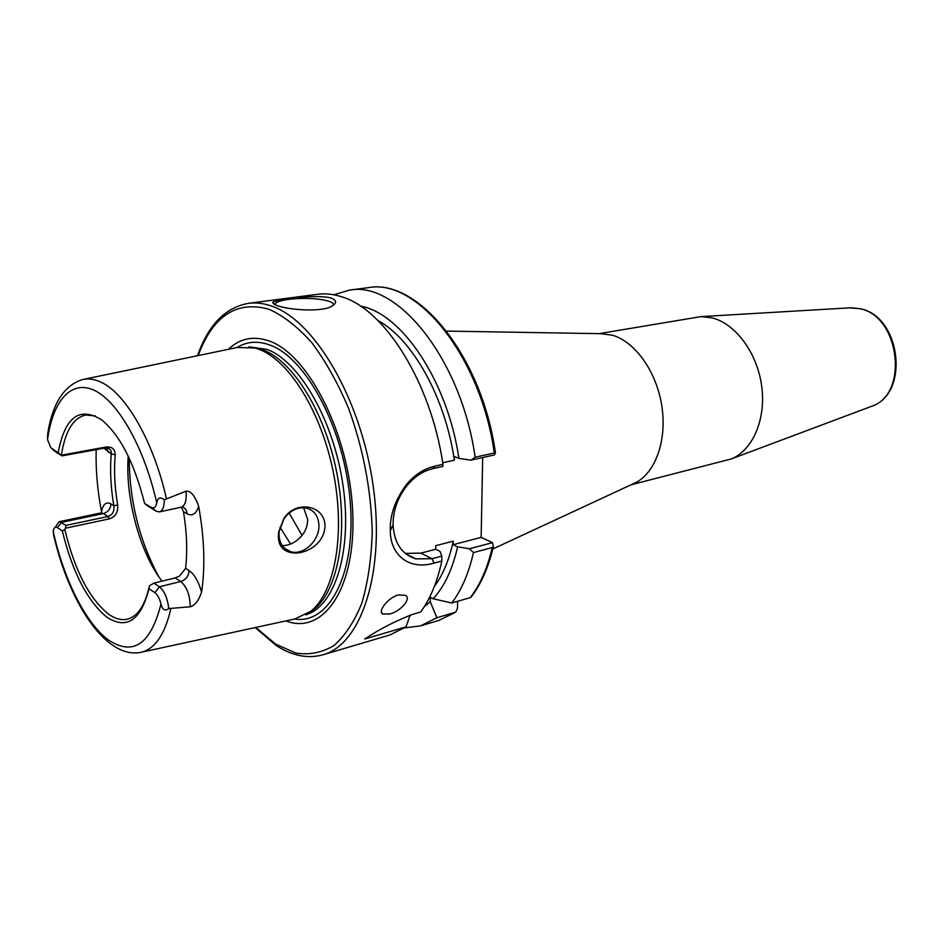 <?xml version="1.0" encoding="UTF-8"?>
<svg xmlns="http://www.w3.org/2000/svg" width="944" height="944" viewBox="0 0 944 944"><rect width="100%" height="100%" fill="white"/><g stroke="black" fill="none" stroke-linecap="round" stroke-linejoin="round"><path stroke-width="1.42" d="M186.051 491.151C186.782 500.367 185.166 505.724 181.201 507.223L159.394 511.908L156.22 511.247L147.382 505.677L144.585 503.459L151.252 507.365C153.931 508.698 155.772 507.247 156.751 502.999C157.554 497.724 160.091 496.662 164.35 499.789L186.051 491.151C190.747 490.727 194.948 495.765 198.653 506.255C204.376 538.186 205.355 566.813 201.568 592.148C198.736 600.549 194.948 605.446 190.24 606.815C190.004 595.263 186.865 586.826 180.823 581.504L175.23 577.917L179.572 576.052L185.579 568.371C187.561 551.296 186.865 532.428 183.49 511.742L181.39 507.188M201.568 592.148C198.582 581.48 194.417 574.282 189.083 570.565C188.765 576.041 186.015 579.687 180.823 581.504L159.394 586.779L154.91 592.69L149.01 588.761L149.388 585.811L153.86 583.144L159.394 586.779C164.433 590.968 167.548 598.225 168.74 608.561L190.24 606.815M141.659 652.162L294.929 618.957L311.036 611.134C335.002 591.711 345.457 533.82 333.515 473.31C321.703 412.799 289.631 360.915 259.47 349.492L255.234 348.065L237.345 347.451L83.815 379.299M325.019 525.749C324.17 554.848 277.43 564.429 278.409 535.72L278.574 532.251L283.943 518.409C295.342 500.167 324.606 504.509 325.019 525.749M166.356 498.408C153.53 441.473 125.823 393.565 101.315 382.344C94.589 379.099 88.276 378.178 82.376 379.606C64.027 385.471 52.475 403.489 47.719 433.662L47.519 439.692L50.764 447.633L61.407 455.173C65.053 431.384 73.148 417.991 85.692 414.994L95.238 415.903M159.394 511.908C162.592 510.893 164.244 506.857 164.35 499.789M149.388 585.811C145.175 605.139 137.954 616.22 127.711 619.075C121.575 620.562 115.097 618.851 108.289 613.966C89.125 598.307 74.647 570.211 64.853 529.678L66.151 525.371L59.083 521.725L55.212 527.318M290.587 544.063L280.014 527.189M162.002 581.15C139.83 552.665 125.068 497.559 128.231 456.141M56.203 452.235L62.056 455.893L61.407 455.173L105.634 447.078C111.923 446.359 115.121 448.943 115.203 454.807C113.835 470.454 114.661 487.222 117.681 505.111C118.201 512.321 115.404 516.911 109.292 518.881L65.702 528.168M870.274 406.793L871.796 406.227C909.367 394.132 899.597 315.272 859.406 308.629L850.91 307.779L701.05 316.606L712.26 317.916C735.765 323.851 757.395 353.162 761.714 386.308C766.162 419.443 752.616 450.453 731.246 458.961L631.088 484.791M701.05 316.606L599.039 333.657M632.492 484.13L635.961 482.526C655.82 472.165 667.219 439.55 661.744 405.46C656.375 371.358 634.97 341.575 612.278 335.167L600.608 333.68M424.245 606.744L430.263 601.717L436.871 617.754L455.704 612.149L457.51 608.361L457.616 601.304M492.473 542.658L469.404 548.771L473.463 552.559L492.296 547.52L493.37 546.588L492.473 542.658L481.157 537.372L453.191 544.676L453.238 541.148C449.214 559.827 442.937 574.943 434.37 586.46M482.679 457.557L481.157 537.372M495.47 453.108L494.337 454.961L470.903 460.165L475.151 457.226L494.302 452.99C480.72 355.982 416.599 277.937 368.231 287.672C417.991 277.949 482.089 356.395 495.47 453.108L494.302 452.99M333.857 294.788L349.363 290.138C397.33 280.403 461.333 359.298 475.151 457.226M473.463 552.559C468.708 573.386 461.474 590.201 451.739 603.004L470.265 597.646C480.107 584.891 487.446 568.182 492.296 547.52M436.871 617.754L420.564 625.872L404.492 627.925M276.509 305.349L272.568 302.611C272.958 299.838 316.759 293.82 331.155 298.068C336.501 300.133 336.996 302.658 332.63 305.644C323.308 312.747 287.944 309.962 276.509 305.349M317.715 294.28C325.314 293.277 333.197 294.091 341.386 296.699C384.361 308.83 430.948 382.178 442.972 464.342L442.83 466.395L432.895 468.602C422.888 470.973 414.027 476.944 406.309 486.502C397.436 498.184 393.023 510.999 393.082 524.935C394.214 543.001 401.743 554.305 415.69 558.848L432.01 558.706L434.087 563.108L441.839 561.031C437.249 582.106 430.181 599.11 420.635 612.007L413.024 614.214C395.347 621.022 379.252 629.282 364.75 639.005L406.026 626.84L389.966 634.934L323.001 654.77C361.316 644.528 385.6 572.064 373.069 485.216C360.844 398.392 314.293 320.004 271.412 306.021C263.447 303.26 255.789 302.363 248.461 303.331L317.715 294.28M432.895 468.602L435.09 466.076L442.972 464.342M435.09 466.076C423.998 468.72 414.487 474.844 406.534 484.449C395.147 499.907 389.742 515.282 390.332 530.575C389.99 553.538 407.643 570.813 434.087 563.108M354.307 645.495L355.369 645.189M398.38 594.944L405.625 595.381C411.678 599.062 400.232 611.452 389.801 613.989L382.686 613.989C377.364 611.606 387.96 597.611 398.38 594.944M228.306 349.327C240.012 338.223 253.759 335.498 269.547 341.126C308.818 354.838 349.457 435.149 352.702 511.624C356.419 588.242 323.367 635.548 285.902 620.916M308.476 613.093L314.352 609.033C338.153 589.752 348.572 532.44 336.76 472.578C325.078 412.705 293.265 361.375 263.317 350.047L252.119 347.309M117.681 505.111L113.823 505.654L110.885 503.86C106.2 501.476 103.073 504.084 101.504 511.683C97.409 490.184 95.627 469.51 96.158 449.651M154.91 592.69C157.577 594.708 159.607 598.496 160.976 604.054C162.439 609.895 165.023 611.405 168.74 608.561M149.01 588.761C140.739 620.515 126.673 629.978 106.814 617.164C87.285 600.927 72.452 572.182 62.304 530.906L57.419 527.637C55.495 526.516 54.15 527.413 53.36 530.339L53.572 534.835C68.747 601.186 104.996 658.877 140.243 652.457C154.474 649.602 164.657 635.111 170.781 608.986M58.186 452.742C64.806 417.283 79.19 406.25 101.338 419.643C119.817 434.629 134.237 462.56 144.585 503.459M153.86 583.144L175.23 577.917M64.853 529.678L62.304 530.906M115.203 454.807L111.239 453.875C109.858 469.982 110.719 487.246 113.823 505.654C114.495 511.365 112.56 514.976 108.029 516.498L66.151 525.371M109.292 518.881L108.029 516.498L103.321 513.571L61.572 522.351L57.419 527.637M62.056 455.893L104.536 448.117L107.864 448.164C110.436 448.978 111.557 450.878 111.239 453.875L104.041 448.211M278.987 534.788C279.518 543.567 283.365 549.184 290.563 551.65C303.272 555.91 319.615 540.582 318.919 525.348C318.47 516.392 314.529 510.68 307.071 508.226C298.375 506.491 290.705 509.972 284.061 518.657L279.141 531.59L278.987 534.788M282.268 545.632C289.82 545.549 296.51 542.045 302.328 535.106C305.88 530.386 307.65 525.183 307.673 519.495L303.614 507.695M129.163 458.1C129.576 501.347 139.441 540.865 158.745 576.654M274.881 304.711L275.318 303.579C277.029 301.738 281.572 300.31 288.935 299.307C304.664 297.655 317.939 298.28 328.748 301.195C332.43 302.434 333.916 303.803 333.185 305.278M410.18 615.099L406.026 626.84M441.839 561.031L441.78 556.11L440.093 551.426L435.68 549.255L420.859 553.125L405.259 553.396M453.238 541.148L435.715 545.691L435.68 549.255M469.404 548.771L457.616 546.812L453.191 544.676M451.739 603.004L433.166 598.767C444.353 586.613 452.506 569.303 457.616 546.812M470.903 460.165L458.914 458.406C447.527 380.857 401.542 313.066 360.502 306.127M458.914 458.406L454.406 456.53L454.347 460.176C445.32 397.459 412.316 338.943 377.989 320.559M430.263 601.717L430.311 597.245L433.166 598.767M442.712 462.749L454.347 460.176M441.78 556.11L432.01 558.706L420.859 553.125M471.15 597.033L470.265 597.646M156.751 502.999C144.597 448.282 118.496 402.144 94.978 390.639C71.39 379.028 52.829 400.551 47.519 439.692M156.22 511.247L151.252 507.365M198.653 506.255C196.246 513.961 192.375 516.462 187.018 513.76L183.49 511.742M182.263 506.822C185.189 508.002 186.782 510.326 187.018 513.76M189.083 570.565L185.579 568.371M289.159 513.052L302.056 535.449M731.246 458.961L871.796 406.227C910.276 393.388 900.659 315.638 859.772 308.653L849.305 307.874M420.564 625.872L438.818 620.468L455.256 612.337M255.789 627.441L275.624 644.079L295.791 653.059C309.231 655.171 321.916 652.682 333.846 645.613C345.02 635.843 354.354 621.695 361.823 603.169C367.948 582.389 371.417 558.706 372.219 532.109C371.157 489.783 363.192 448.306 348.324 407.678C337.574 382.509 325.361 360.785 311.685 342.507C297.549 326.742 283.294 315.65 268.91 309.243C236.566 300.345 212.99 315.792 198.146 355.581M294.575 619.04C329.114 624.704 356.171 573.905 350.236 501.901C344.666 429.98 306.658 358.165 270.137 345.126C257.972 340.619 246.927 341.421 237.003 347.522M305.703 614.886C334.742 606.52 352.431 551.438 343.144 486.349C334.093 421.284 299.791 361.517 267.199 349.457L248.862 346.802M57.431 453.179L52.675 449.509M53.159 531.354C63.744 579.002 85.243 622.509 107.994 639.713C132.951 656.434 150.615 644.551 160.976 604.054M110.885 503.86C110.649 508.84 108.135 512.073 103.321 513.571L100.748 512.981L59.083 521.725M106.755 447.987L108.277 452.223M105.634 447.078L104.536 448.117M635.961 482.526L492.803 548.995M604.408 333.739L446.595 331.096M349.363 290.138L368.231 287.672M276.828 645.92C292.534 655.95 307.921 658.9 323.001 654.77M314.352 609.033L311.036 611.134M259.116 348.631L255.234 348.065M100.748 512.981L102.164 513.04M284.699 548.405L290.563 551.65M279.141 531.59L278.574 532.251M248.461 303.331C225.274 307.508 208.282 324.972 197.52 355.711M255.163 627.571L276.167 645.495M274.751 304.652L272.568 302.611M275.318 303.579L275.341 304.912M405.802 553.833L415.69 558.848M393.082 524.935L390.332 530.575M406.309 486.502L406.534 484.449M470.926 597.328C481.003 584.36 488.485 567.45 493.37 546.588M455.692 612.149L438.818 620.468M381.423 612.09L382.686 613.989"/></g></svg>
